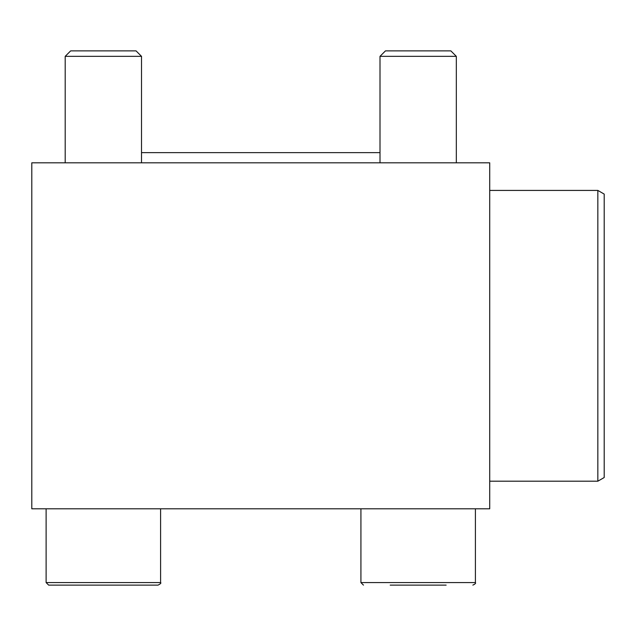 <?xml version="1.0" encoding="UTF-8"?>
<svg xmlns="http://www.w3.org/2000/svg" width="636" height="636" viewBox="0 0 636 636"><rect width="100%" height="100%" fill="white"/><g stroke="black" fill="none" stroke-linecap="round" stroke-linejoin="round"><path stroke-width="0.95" d="M489.72 508.8L31.8 508.8L31.8 162.816L489.72 162.816L489.72 508.8M141.518 152.64L380.002 152.64M385.464 50.88L450.86 50.88L456.322 56.342L380.002 56.342L385.464 50.88M380.002 162.816L380.002 56.342M390.178 585.12L446.146 585.12M475.402 508.8L475.402 582.576C476.046 583.196 475.203 584.047 472.858 585.12C475.203 584.047 476.046 583.196 475.402 582.576L360.922 582.576L363.466 585.12L360.922 582.576L360.922 508.8M70.66 50.88L136.056 50.88L141.518 56.342L65.198 56.342L70.66 50.88M65.198 162.816L65.198 56.342M48.662 585.12L46.118 582.576L48.662 585.12L158.054 585.12C160.518 583.864 161.369 583.013 160.598 582.576L160.598 508.8M158.054 585.12C160.518 583.864 161.369 583.013 160.598 582.576L46.118 582.576L46.118 508.8M489.72 190.418L597.84 190.418L597.84 481.198L489.72 481.198M597.84 190.418L604.2 194.091L604.2 477.525L597.84 481.198M456.322 162.816L456.322 56.342M141.518 162.816L141.518 56.342"/></g></svg>
